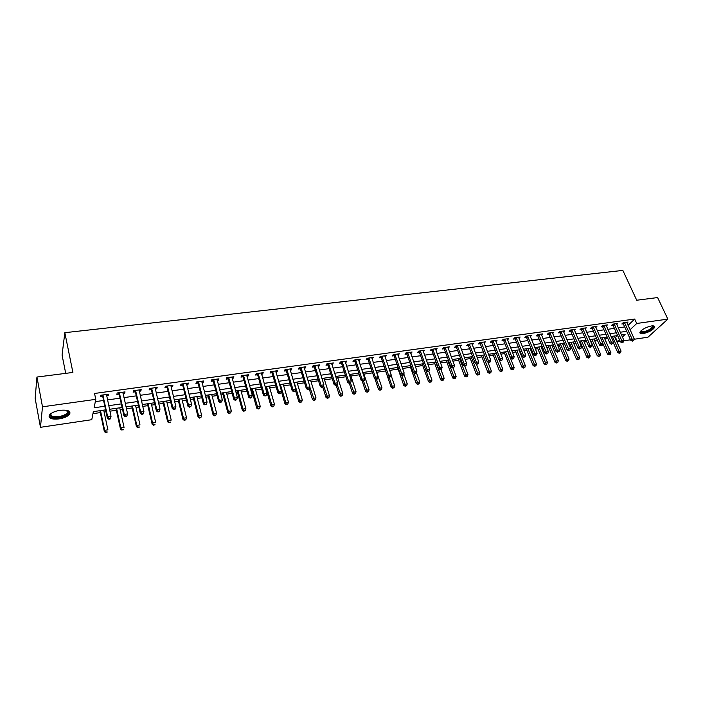 <?xml version="1.0" encoding="UTF-8"?>
<svg xmlns="http://www.w3.org/2000/svg" width="703" height="703" viewBox="0 0 703 703"><rect width="100%" height="100%" fill="white"/><g stroke="black" fill="none" stroke-linecap="round" stroke-linejoin="round"><path stroke-width="1.05" d="M60.168 410.297C67.875 409.673 71.021 411 69.597 414.295C67.664 416.51 64.14 418.048 59.017 418.918C51.266 419.603 48.103 418.259 49.518 414.902C51.477 412.696 55.027 411.158 60.168 410.297M651.496 325.946C653.878 325.665 654.95 326.095 654.713 327.238C652.806 330.138 648.966 332.264 643.192 333.609C640.776 333.907 639.695 333.477 639.941 332.308C641.857 329.408 645.706 327.29 651.496 325.946M65.713 373.363L62.066 355.077L64.834 332.686L622.849 270.409L636.725 300.234L657.613 297.562L667.85 319.109L647.938 337.212L634.115 339.268M630.547 339.795L623.789 340.797M620.222 341.324L617.419 341.737L619.519 339.751M614.967 337.484L615.476 337.414L617.419 341.737M92.954 413.663L100.327 412.591M104.114 412.037L105.995 411.756M109.914 411.185L116.373 410.244M120.16 409.691L122.515 409.348M126.435 408.777L132.208 407.933M135.995 407.38L138.807 406.975M142.735 406.396L147.832 405.657M151.628 405.104L154.888 404.629M158.816 404.049L163.263 403.399M167.059 402.845L170.75 402.309M174.678 401.738L178.492 401.185M182.288 400.622L186.4 400.025M190.337 399.453L193.527 398.988M197.332 398.434L201.849 397.775M205.786 397.195L208.378 396.817M212.183 396.264L217.095 395.543M221.032 394.972L223.036 394.682M226.841 394.128L232.148 393.355M236.085 392.775L237.517 392.564M241.322 392.01L247.008 391.184M250.945 390.604L251.815 390.481M255.62 389.928L261.674 389.04M269.741 387.863L276.156 386.931M283.687 385.833L290.453 384.84M297.466 383.82L304.575 382.784M311.077 381.834L318.512 380.745M324.522 379.875L332.291 378.741M337.809 377.933L345.885 376.755M350.938 376.017L359.321 374.796M363.917 374.119L372.599 372.854M376.738 372.256L385.613 370.956M389.638 370.367L398.135 369.128M402.591 368.477L410.517 367.326M415.385 366.615L422.758 365.534M428.03 364.769L434.858 363.767M440.526 362.941L446.818 362.027M452.873 361.14L458.646 360.296M465.078 359.365L470.342 358.592M477.144 357.599L481.906 356.904M489.068 355.859L493.348 355.235M500.852 354.136L504.657 353.583M512.505 352.44L515.844 351.957M519.596 351.403L520.141 351.324M524.025 350.762L526.907 350.34M530.66 349.795L531.538 349.663M535.422 349.092L537.848 348.741M541.6 348.196L542.804 348.02M546.679 347.449L548.674 347.159M552.417 346.614L553.946 346.394M557.822 345.823L559.386 345.604M563.129 345.05L564.966 344.786M568.832 344.224L569.984 344.057M573.718 343.512L575.862 343.196M579.729 342.633L580.458 342.528M584.193 341.983L586.645 341.623M594.562 340.463L597.304 340.067M604.817 338.969L607.849 338.53M105.591 409.858L93.35 411.633L91.768 419.7L40.466 427.31L42.496 406.809L95.775 399.339L94.114 407.784L104.817 406.246M42.496 406.809L36.943 377.045L35.15 398.434L40.466 427.31M615.476 337.414L617.392 335.586M628.069 325.375L634.686 319.048L94.545 393.469L95.775 399.339M95.318 401.641L103.587 400.482M107.489 399.928L120.037 398.153M123.948 397.608L136.268 395.868M140.187 395.314L152.287 393.601M156.207 393.047L168.096 391.369M172.007 390.824L183.694 389.172M187.613 388.618L199.09 387.002M203.009 386.448L214.283 384.857M218.202 384.304L229.283 382.74M233.203 382.186L244.09 380.648M248.01 380.095L258.704 378.583M262.632 378.029L273.142 376.544M277.061 375.991L287.395 374.532M291.314 373.978L301.464 372.546M305.392 371.992L315.366 370.586M319.294 370.033L329.101 368.644M333.02 368.091L342.66 366.729M346.579 366.175L356.061 364.839M359.98 364.286L369.295 362.976M373.205 362.423L382.362 361.122M386.281 360.577L395.288 359.303M399.199 358.75L408.048 357.502M411.958 356.948L420.666 355.718M424.577 355.164L433.136 353.961M437.038 353.407L445.456 352.221M449.358 351.667L457.627 350.498M461.528 349.953L469.666 348.802M473.567 348.257L481.564 347.124M485.457 346.57L493.33 345.463M497.223 344.918L504.965 343.82M508.849 343.275L516.459 342.194M520.343 341.649L527.83 340.595M531.705 340.05L539.078 339.004M542.944 338.459L550.194 337.44M554.061 336.886L561.187 335.885M565.054 335.34L572.066 334.347M575.924 333.802L582.822 332.827M586.671 332.291L593.464 331.333M597.313 330.788L603.991 329.839M607.831 329.303L614.404 328.371M618.236 327.835L624.703 326.921M627.014 323.055L628.069 322.036L623.157 322.721L621.847 323.986L623.174 323.802M616.733 324.505L617.805 323.459L612.831 324.153L611.531 325.427L612.884 325.234M606.346 325.972L607.418 324.9L602.401 325.603L601.118 326.877L602.48 326.693M595.836 327.457L596.926 326.359L591.847 327.071L590.582 328.345L591.961 328.152M585.221 328.951L586.32 327.835L581.179 328.547L579.931 329.83L581.319 329.637M574.483 330.472L575.59 329.32L570.405 330.041L569.166 331.333L570.572 331.139M563.63 332.009L564.746 330.832L559.5 331.561L558.279 332.853L559.702 332.651M552.655 333.556L553.788 332.352L548.481 333.09L547.277 334.382L548.718 334.189M541.565 335.129L542.698 333.89L537.338 334.637L536.152 335.937L537.602 335.735M530.343 336.719L531.486 335.445L526.064 336.201L524.895 337.502L526.371 337.299M518.726 337.668L518.999 338.328L520.15 337.018L514.666 337.783L513.515 339.092L515.009 338.881M507.513 339.927L508.691 338.618L503.137 339.382L502.012 340.7L503.515 340.489M495.896 341.553L497.091 340.226L491.485 340.999L490.369 342.317L491.898 342.106M484.147 343.187L485.369 341.851L479.692 342.642L478.602 343.96L480.14 343.749M472.258 344.848L473.506 343.503L467.759 344.294L466.695 345.621L468.251 345.401M460.237 346.517L461.502 345.164L455.693 345.973L454.648 347.3L456.221 347.08M448.075 348.213L449.366 346.851L443.488 347.669L442.459 348.996L444.05 348.776M435.763 349.936L437.081 348.556L431.132 349.382L430.131 350.718L431.739 350.489M423.311 351.667L424.656 350.287L418.637 351.122L417.652 352.458L419.287 352.229M410.71 353.424L412.081 352.027L405.991 352.871L405.033 354.215L406.686 353.987M397.96 355.2L399.357 353.794L393.188 354.655L392.256 355.999L393.926 355.762M385.059 357.001L386.474 355.586L380.235 356.447L379.33 357.801L381.017 357.563M372.001 358.82L373.442 357.396L367.133 358.266L366.245 359.628L367.959 359.391M358.776 360.665L360.252 359.224L353.864 360.112L353.003 361.474L354.734 361.228M345.401 362.528L346.895 361.078L340.428 361.975L339.593 363.337L341.35 363.099M331.851 364.418L333.38 362.959L326.833 363.864L326.025 365.235L327.8 364.989M318.143 366.333L318.907 366.228L319.698 364.857L313.063 365.78L312.29 367.151L314.083 366.896M304.258 368.267L305.076 368.152L305.84 366.781L299.126 367.713L298.38 369.084L300.199 368.838M300.374 368.811L300.822 368.75M290.198 370.226L291.077 370.103L291.807 368.732L285.014 369.673L284.293 371.052L286.139 370.797M275.963 372.212L276.903 372.08L277.606 370.701L270.725 371.659L270.031 373.038L271.903 372.783M261.542 374.224L262.544 374.084L263.221 372.695L256.244 373.671L255.593 375.05L257.483 374.787M246.938 376.263L248.01 376.114L248.651 374.725L241.586 375.701L240.962 377.089L242.878 376.826M232.148 378.319L233.282 378.161L233.888 376.773L226.735 377.766L226.146 379.154L228.088 378.891M217.174 380.411L218.369 380.244L218.941 378.847L211.7 379.857L211.137 381.254L213.106 380.973M201.989 382.529L203.264 382.353L203.8 380.947L196.462 381.966L195.935 383.372L197.93 383.091M186.62 384.673L187.956 384.479L188.457 383.082L181.023 384.11L180.539 385.516L182.552 385.235M171.04 386.843L172.446 386.641L172.912 385.235L165.381 386.281L164.933 387.696L166.971 387.406M155.249 389.04L156.734 388.838L157.164 387.423L149.528 388.487L149.115 389.901L151.189 389.611M139.256 391.272L140.811 391.053L141.198 389.647L133.465 390.719L133.095 392.133L135.187 391.843M123.043 393.531L124.677 393.302L125.029 391.887L117.181 392.977L116.847 394.401L118.974 394.102M106.601 395.824L108.315 395.587L108.631 394.163L100.678 395.271L100.388 396.694L102.541 396.395M36.943 377.045L72.901 372.441L64.834 332.686M634.686 319.048L636.716 323.477L667.85 319.109M630.073 329.76L636.716 323.477M108.728 405.684L121.303 403.882M125.222 403.32L137.568 401.545M141.488 400.982L153.614 399.242M157.534 398.68L169.449 396.967M173.377 396.404L185.074 394.717M189.002 394.155L200.496 392.502M204.424 391.94L215.724 390.323M219.652 389.761L230.751 388.161M234.679 387.599L245.575 386.035M249.512 385.472L260.224 383.935M264.152 383.363L274.68 381.852M278.616 381.29L288.959 379.805M292.887 379.242L303.055 377.783M306.983 377.212L316.974 375.78M320.911 375.217L330.726 373.803M334.654 373.24L344.312 371.861M348.24 371.289L357.73 369.927M361.65 369.365L370.982 368.029M374.901 367.467L384.075 366.149M387.994 365.586L397.01 364.286M400.93 363.723L409.796 362.449M413.716 361.887L422.424 360.639M426.343 360.077L434.911 358.846M438.821 358.284L447.249 357.071M451.159 356.518L459.446 355.323M463.347 354.76L471.493 353.591M475.395 353.038L483.409 351.887M487.302 351.324L495.184 350.191M499.077 349.637L506.828 348.521M510.721 347.959L518.339 346.869M522.224 346.307L529.728 345.235M533.603 344.672L540.985 343.618M544.86 343.055L552.11 342.018M555.985 341.465L563.121 340.437M566.987 339.883L574.008 338.872M577.866 338.319L584.773 337.326M588.631 336.772L595.423 335.797M599.272 335.243L605.96 334.285M609.809 333.732L616.382 332.791M620.222 332.238L626.698 331.306M622.392 337.036L625.099 334.47L621.47 334.997M617.629 335.551L611.048 336.509M607.199 337.062L600.511 338.038M596.654 338.6L589.852 339.584M585.994 340.147L579.087 341.148M575.221 341.702L568.2 342.73M564.333 343.284L557.189 344.321M553.314 344.883L546.055 345.938M542.18 346.5L534.798 347.572M530.914 348.134L523.41 349.224M519.526 349.786L511.889 350.894M507.997 351.465L500.246 352.59M496.344 353.152L488.462 354.294M484.56 354.866L476.537 356.026M472.636 356.597L464.481 357.774M460.579 358.345L452.284 359.549M448.373 360.112L439.937 361.342M436.027 361.904L427.45 363.152M422.178 363.917L428.54 381.711L429.533 380.464L423.531 363.723L414.805 364.989M410.886 365.551L402.019 366.843M398.091 367.414L389.067 368.724M385.147 369.295L375.964 370.622M372.036 371.193L362.704 372.546M358.776 373.117L349.277 374.497M345.349 375.068L335.683 376.465M331.754 377.036L321.921 378.469M317.984 379.04L307.984 380.49M304.048 381.061L293.872 382.537M289.935 383.109L279.583 384.611M275.646 385.182L265.11 386.712M261.173 387.283L250.453 388.838M246.516 389.409L235.602 390.991M231.665 391.562L220.557 393.179M216.621 393.75L205.32 395.385M201.383 395.956L189.88 397.626M185.944 398.197L174.23 399.902M170.302 400.473L158.377 402.204M154.449 402.766L142.305 404.533M138.386 405.104L126.013 406.896M122.094 407.468L109.51 409.295M507.197 339.031L507.548 339.927M495.58 340.524L495.975 341.535M489.218 362.027L488.77 362.546L489.719 362.405L490.167 361.887L489.218 362.027L488.348 360.481L481.537 342.888L480.439 344.206L487.232 361.773L488.348 360.481L490.729 360.129L484.27 343.169M471.994 343.705L472.425 344.822M460.026 345.375L460.447 346.491M447.908 347.054L448.329 348.178M435.649 348.758L436.062 349.892M423.25 350.481L423.663 351.623M410.701 352.221L411.106 353.372M398.003 353.987L398.408 355.138M385.156 355.771L385.552 356.931M372.151 357.572L372.546 358.75M358.987 359.4L359.374 360.586M345.665 361.254L346.052 362.44M332.176 363.126L332.563 364.321M318.529 365.015L318.907 366.228M304.707 366.94L305.076 368.152M290.708 368.882L291.077 370.103M276.543 370.85L276.903 372.08M262.193 372.845L262.544 374.084M247.658 374.857L248.01 376.114M232.939 376.905L233.282 378.161M218.027 378.97L218.369 380.244M202.93 381.07L203.264 382.353M187.631 383.197L187.956 384.479M172.13 385.349L172.446 386.641M156.418 387.529L156.734 388.838M140.503 389.743L140.811 391.053M124.378 391.975L124.677 393.302M108.034 394.251L108.315 395.587M624.791 322.958L623.482 324.232L630.837 340.428L632.173 339.18L624.492 322.536M632.92 340.63L633.746 340.507L632.92 340.63L632.173 339.18L634.229 338.872L626.742 322.22M623.482 324.232L622.656 323.204M630.837 340.428L632.384 341.122M633.746 340.507L634.229 338.872M613.28 342.581L617.744 352.581L619.027 351.386L621.057 351.078L614.317 336.034M612.295 336.324L619.765 352.801L619.246 353.275L620.573 352.678L619.765 352.801M621.057 351.078L620.573 352.678M619.246 353.275L617.744 352.581M614.484 324.399L613.183 325.665L620.503 341.957L621.83 340.709L614.185 323.969M622.586 342.168L623.42 342.045L622.586 342.168L621.83 340.709L623.913 340.401L616.461 323.652M613.183 325.665L612.348 324.628M620.503 341.957L622.058 342.669M623.42 342.045L623.913 340.401M604.062 325.849L602.779 327.123L610.063 343.512L611.373 342.264L603.763 325.41M612.137 343.723L612.972 343.6L612.137 343.723L611.373 342.264L613.473 341.948L606.056 325.094M602.779 327.123L601.935 326.06M610.063 343.512L611.61 344.224M612.972 343.6L613.473 341.948M593.525 327.308L592.26 328.591L599.51 345.085L600.801 343.829L593.227 326.877M601.575 345.296L602.418 345.173L601.575 345.296L600.801 343.829L602.928 343.512L595.555 326.552M592.26 328.591L591.408 327.519M599.51 345.085L601.056 345.797M602.418 345.173L602.928 343.512M602.902 343.6L607.559 354.154L608.824 352.95L610.881 352.642L604.176 337.502M602.128 337.8L609.571 354.374L609.062 354.857L610.389 354.25L609.571 354.374M610.881 352.642L610.389 354.25M609.062 354.857L607.559 354.154M590.186 339.531L597.26 355.736L598.517 354.54L600.59 354.215L593.921 338.995M591.856 339.294L599.272 355.964L598.763 356.439L600.098 355.832L599.272 355.964M600.59 354.215L600.098 355.832M598.763 356.439L597.26 355.736M579.817 341.043L586.856 357.335L588.095 356.131L590.186 355.815L583.552 340.498M581.469 340.797L588.859 357.572L588.358 358.047L589.694 357.44L588.859 357.572M590.186 355.815L589.694 357.44M588.358 358.047L586.856 357.335M582.884 328.793L581.627 330.076L588.833 346.667L590.116 345.41L582.576 328.354M590.889 346.887L591.75 346.764L590.889 346.887L590.116 345.41L592.26 345.094L584.931 328.029M581.627 330.076L580.757 328.986M588.833 346.667L590.379 347.387M591.75 346.764L592.26 345.094M569.342 342.563L576.337 358.961L577.558 357.748L579.676 357.423L573.077 342.018M570.968 342.326L578.332 359.189L577.84 359.672L579.175 359.066L578.332 359.189M579.676 357.423L579.175 359.066M577.84 359.672L576.337 358.961M652.815 325.849L653.078 325.972C653.975 326.886 652.885 328.257 649.809 330.094C644.062 332.818 641.004 333.178 640.644 331.183M640.846 330.972C641.769 332.378 644.625 331.921 649.405 329.593L652.718 326.631L652.525 325.849M639.888 332.563C641.909 333.486 645.363 332.712 650.231 330.243L654.396 326.21M66.952 410.367L68.419 411.571C68.613 414.164 65.441 416.114 58.911 417.415C51.697 417.969 49.096 416.642 51.117 413.452M51.161 413.426C50.185 416.053 52.743 417.09 58.832 416.554C62.936 415.86 65.766 414.629 67.312 412.846L67.637 411.141L66.908 410.359M48.964 416.071C50.212 417.969 53.507 418.593 58.841 417.96C63.929 417.099 67.426 415.561 69.351 413.364L69.896 411.984M572.11 330.287L570.88 331.579L578.042 348.275L579.307 347.01L571.811 329.848M580.098 348.495L580.959 348.363L580.098 348.495L579.307 347.01L581.478 346.693L574.184 329.522M570.88 331.579L570.001 330.463M578.042 348.275L579.588 348.996M580.959 348.363L581.478 346.693M561.231 331.807L560.01 333.099L567.136 349.892L568.375 348.626L560.924 331.359M569.175 350.12L570.054 349.989L569.175 350.12L568.375 348.626L570.572 348.301L563.331 331.025M560.01 333.099L559.113 331.965M567.136 349.892L568.674 350.63M570.054 349.989L570.572 348.301M550.221 333.336L549.017 334.628L556.099 351.535L557.33 350.27L549.922 332.888M558.138 351.764L559.026 351.632L558.138 351.764L557.33 350.27L559.553 349.936L552.347 332.554M549.017 334.628L548.12 333.477M556.099 351.535L557.646 352.273M559.026 351.632L559.553 349.936M539.096 334.883L537.909 336.183L544.948 353.196L546.161 351.922L538.788 334.435M546.978 353.433L547.874 353.293L546.978 353.433L546.161 351.922L548.402 351.588L541.248 334.092M537.909 336.183L536.995 335.015M544.948 353.196L546.486 353.934M547.874 353.293L548.402 351.588M527.839 336.447L526.67 337.748L533.665 354.874L534.86 353.591L527.54 335.999M535.686 355.112L536.591 354.971L535.686 355.112L534.86 353.591L537.127 353.257L530.018 335.656M526.67 337.748L525.747 336.561M533.665 354.874L535.203 355.621M536.591 354.971L537.127 353.257M558.744 344.101L565.704 360.595L566.917 359.382L569.052 359.057L562.488 343.556M560.361 343.864L567.69 360.832L567.207 361.316L568.551 360.701L567.69 360.832M569.052 359.057L568.551 360.701M567.207 361.316L565.704 360.595M548.041 345.648L554.957 362.247L556.152 361.034L558.314 360.709L551.793 345.103M549.632 345.419L556.943 362.493L556.46 362.976L557.804 362.361L556.943 362.493M558.314 360.709L557.804 362.361M556.46 362.976L554.957 362.247M537.224 347.22L544.096 363.926L545.273 362.704L547.452 362.37L540.976 346.676M538.797 346.992L546.064 364.172L545.598 364.655L546.943 364.031L546.064 364.172M547.452 362.37L546.943 364.031M545.598 364.655L544.096 363.926M526.283 348.811L533.111 365.613L534.271 364.391L536.477 364.057L530.036 348.266M527.839 348.583L535.08 365.868L534.614 366.351L535.958 365.727L535.08 365.868M536.477 364.057L535.958 365.727M534.614 366.351L533.111 365.613M515.22 350.41L522.004 367.326L523.146 366.105L525.378 365.762L518.981 349.866M516.758 350.191L523.963 367.581L523.507 368.064L524.86 367.441L523.963 367.581M525.378 365.762L524.86 367.441M523.507 368.064L522.004 367.326M516.459 338.029L515.308 339.338L522.25 356.57L523.427 355.287L516.16 337.581M524.262 356.808L523.797 357.326L525.185 356.676L524.262 356.808L523.427 355.287L525.721 354.945L518.673 337.229M515.308 339.338L514.368 338.125M522.25 356.57L523.797 357.326M525.185 356.676L525.721 354.945M504.042 352.036L510.773 369.049L511.898 367.827L514.157 367.484L507.803 351.491M505.554 351.816L512.724 369.312L512.276 369.804L513.629 369.172L512.724 369.312M514.157 367.484L513.629 369.172M512.276 369.804L510.773 369.049M504.947 339.637L503.814 340.946L510.712 358.284L511.872 357.001L504.649 339.171M512.715 358.53L512.25 359.04L513.181 358.908L513.647 358.389L512.715 358.53L511.872 357.001L514.192 356.658L507.188 338.82M503.814 340.946L502.865 339.707M510.712 358.284L512.25 359.04M513.647 358.389L514.192 356.658M492.733 353.679L499.42 370.797L500.527 369.576L502.812 369.224L499.244 360.121M494.227 353.46L501.362 371.061L500.923 371.553L502.276 370.92L501.362 371.061M502.812 369.224L502.276 370.92M500.923 371.553L499.42 370.797M493.313 341.254L492.197 342.563L499.042 360.015L500.176 358.732L493.005 340.788M501.037 360.27L500.58 360.788L501.52 360.648L501.977 360.129L501.037 360.27L500.176 358.732L502.531 358.381L495.58 340.437M492.197 342.563L491.23 341.306M499.042 360.015L500.58 360.788M501.977 360.129L502.531 358.381M481.3 355.34L487.944 372.564L489.024 371.333L491.335 370.982L487.908 362.115M482.776 355.12L489.877 372.836L489.437 373.328L490.799 372.695L489.877 372.836M491.335 370.982L490.799 372.695M489.437 373.328L487.944 372.564M481.537 342.888L481.23 342.423M480.439 344.206L479.455 342.923M487.232 361.773L488.77 362.546M490.167 361.887L490.729 360.129M469.745 357.01L476.326 374.356L477.399 373.126L479.736 372.766L476.441 364.136M471.186 356.808L478.251 374.629L477.82 375.121L479.182 374.488L478.251 374.629M479.736 372.766L479.182 374.488M477.82 375.121L476.326 374.356M469.622 344.549L468.55 345.867L475.29 363.548L476.388 362.256L469.323 344.083M477.267 363.811L476.827 364.33L478.225 363.671L477.267 363.811L476.388 362.256L478.787 361.896L471.95 343.714M468.55 345.867L467.548 344.558M475.29 363.548L476.827 364.33M478.225 363.671L478.787 361.896M458.048 358.715L464.586 376.167L465.632 374.927L467.996 374.567L464.824 366.114M459.481 358.504L466.502 376.439L466.08 376.94L467.442 376.298L466.502 376.439M467.996 374.567L467.442 376.298M466.08 376.94L464.586 376.167M457.574 346.219L456.519 347.546L463.207 365.349L464.279 364.049L457.275 345.753M465.166 365.613L464.736 366.131L466.142 365.472L465.166 365.613L464.279 364.049L466.713 363.688L459.929 345.384M456.519 347.546L455.509 346.21M463.207 365.349L464.736 366.131M466.142 365.472L466.713 363.688M446.229 360.428L452.706 377.994L453.734 376.755L456.124 376.386L452.978 367.889M447.626 360.226L454.613 378.276L454.2 378.768L455.57 378.126L454.613 378.276M456.124 376.386L455.57 378.126M454.2 378.768L452.706 377.994M445.386 347.915L444.358 349.25L450.975 367.159L452.029 365.859L445.078 347.449M452.934 367.432L452.512 367.95L453.918 367.291L452.934 367.432L452.029 365.859L454.49 365.498L447.776 347.071M444.358 349.25L443.321 347.88M450.975 367.159L452.512 367.95M453.918 367.291L454.49 365.498M433.048 349.637L432.046 350.964L438.61 369.005L439.639 367.695L432.749 349.163M440.553 369.277L440.14 369.796L441.132 369.655L441.546 369.128L440.553 369.277L439.639 367.695L442.134 367.326L435.473 348.785M432.046 350.964L430.992 349.576M438.61 369.005L440.14 369.796M441.546 369.128L442.134 367.326M420.57 351.368L419.586 352.704L426.088 370.859L427.099 369.558L420.271 350.894M428.022 371.149L427.617 371.667L429.032 370.999L428.022 371.149L427.099 369.558L429.621 369.18L423.021 350.507M419.586 352.704L418.513 351.28M426.088 370.859L427.617 371.667M429.032 370.999L429.621 369.18M407.942 353.126L406.984 354.47L413.426 372.748L414.41 371.439L407.643 352.642M415.341 373.038L414.946 373.557L415.965 373.407L416.361 372.88L415.341 373.038L414.41 371.439L416.958 371.061L410.429 352.256M406.984 354.47L405.895 353.011M413.426 372.748L414.946 373.557M416.361 372.88L416.958 371.061M395.165 354.901L394.225 356.254L400.605 374.655L401.562 373.337L394.866 354.417M402.511 374.945L402.125 375.472L403.153 375.314L403.54 374.787L402.511 374.945L401.562 373.337L404.146 372.959L397.687 354.031M394.225 356.254L393.118 354.76M400.605 374.655L402.125 375.472M403.54 374.787L404.146 372.959M382.23 356.702L381.316 358.055L387.625 376.58L388.566 375.261L381.931 356.219M389.524 376.878L389.146 377.406L390.569 376.72L389.524 376.878L388.566 375.261L391.176 374.875L384.787 355.815M381.316 358.055L380.191 356.526M387.625 376.58L389.146 377.406L392.151 386.202L394.682 385.815L391.061 375.235M390.569 376.72L391.176 374.875M369.145 358.521L368.258 359.874L374.497 378.53L375.411 377.212L368.847 358.029M376.377 378.838L376.008 379.365L377.072 379.207L377.432 378.68L376.377 378.838L375.411 377.212L378.047 376.817L371.738 357.634M368.258 359.874L367.098 358.31M374.497 378.53L376.008 379.365M377.432 378.68L378.047 376.817M355.894 360.367L355.033 361.72L361.201 380.508L362.089 379.189L355.595 359.874M363.073 380.815L362.713 381.351L364.136 380.657L363.073 380.815L362.089 379.189L364.76 378.785L358.521 359.47M355.033 361.72L353.855 360.121M361.201 380.508L362.713 381.351M364.136 380.657L364.76 378.785M342.484 362.23L341.649 363.592L347.748 382.511L348.6 381.184L342.185 361.737M349.602 382.827L349.25 383.355L350.34 383.197L350.683 382.66L349.602 382.827L348.6 381.184L351.315 380.78L345.147 361.324M341.649 363.592L340.463 361.975M347.748 382.511L349.25 383.355M350.683 382.66L351.315 380.78M328.907 364.119L328.099 365.49L334.118 384.532L334.953 383.205L328.609 363.618M335.955 384.857L335.621 385.385L336.719 385.226L337.053 384.69L335.955 384.857L334.953 383.205L337.695 382.801L331.605 363.205M328.099 365.49L326.913 363.855M334.118 384.532L335.621 385.385M337.053 384.69L337.695 382.801M315.164 366.035L314.382 367.405L320.322 386.588L321.13 385.253L314.865 365.525M322.15 386.914L321.825 387.45L322.941 387.283L323.257 386.747L322.15 386.914L321.13 385.253L323.907 384.84L317.897 365.103M314.382 367.405L313.195 365.762M320.322 386.588L321.825 387.45M323.257 386.747L323.907 384.84M301.244 367.968L300.489 369.321L306.359 388.662L307.132 387.327L300.954 367.458M308.169 388.996L307.852 389.532L309.294 388.829L308.169 388.996L307.132 387.327L309.944 386.905L304.021 367.036M301.244 367.95L300.489 369.321L299.311 367.687M306.359 388.662L307.852 389.532M309.294 388.829L309.944 386.905M287.158 369.927L286.437 371.307L292.211 390.763L292.958 389.427L286.859 369.418M294.003 391.105L293.705 391.641L295.146 390.938L294.003 391.105L292.958 389.427L295.805 389.005L289.97 368.987M286.437 371.307L285.242 369.637M292.211 390.763L293.705 391.641M295.146 390.938L295.805 389.005M272.887 371.913L272.193 373.293L277.887 392.898L278.599 391.553L272.588 371.395M279.662 393.241L279.372 393.777L280.532 393.61L280.813 393.074L279.662 393.241L278.599 391.553L281.481 391.123L275.743 370.964M272.193 373.293L271.007 371.615M277.887 392.898L279.372 393.777M280.813 393.074L281.481 391.123M258.44 373.926L257.773 375.305L263.379 395.051L264.056 393.706L258.142 373.407M265.136 395.402L264.864 395.938L266.033 395.771L266.305 395.227L265.136 395.402L264.056 393.706L266.982 393.276L261.331 372.959M257.773 375.305L256.586 373.618M263.379 395.051L264.864 395.938M266.305 395.227L266.982 393.276M243.8 375.956L243.176 377.344L248.686 397.239L249.337 395.886L243.502 375.437M250.426 397.599L250.163 398.135L251.612 397.423L250.426 397.599L249.337 395.886L252.289 395.446L246.735 374.989M243.176 377.344L241.981 375.648M248.686 397.239L250.163 398.135M251.612 397.423L252.289 395.446M228.976 378.021L228.378 379.409L233.8 399.453L234.415 398.1L228.686 377.493M235.523 399.814L235.277 400.359L236.718 399.638L235.523 399.814L234.415 398.1L237.412 397.652L231.955 377.036M228.378 379.409L227.192 377.704M233.8 399.453L235.277 400.359M236.718 399.638L237.412 397.652M213.958 380.112L213.396 381.509L218.721 401.694L219.301 400.332L213.668 379.576M220.426 402.063L220.188 402.608L221.638 401.888L220.426 402.063L219.301 400.332L222.341 399.884L216.981 379.119M213.396 381.509L212.209 379.787M218.721 401.694L220.188 402.608M221.638 401.888L222.341 399.884M434.269 362.159L440.693 379.84L441.704 378.601L444.12 378.232L441.001 369.673M435.649 361.957L442.591 380.13L442.187 380.631L443.558 379.98L442.591 380.13M444.12 378.232L443.558 379.98M442.187 380.631L440.693 379.84M430.429 382.01L431.405 381.852L430.429 382.01L429.533 380.464L431.976 380.095L428.812 371.281M431.976 380.095L431.405 381.852M430.034 382.502L428.54 381.711M409.946 365.692L416.246 383.61L417.213 382.362L419.691 381.975L416.413 372.722M413.918 373.012L418.118 383.908L417.731 384.4L419.111 383.75L418.118 383.908M419.691 381.975L419.111 383.75M417.731 384.4L416.246 383.61M397.564 367.484L403.812 385.516L404.752 384.269L407.257 383.882L403.812 373.978M401.606 375.191L405.675 385.824L405.297 386.325L406.677 385.675L405.675 385.824M407.257 383.882L406.677 385.675M405.297 386.325L403.812 385.516M385.051 369.303L391.228 387.458L392.151 386.202L393.074 387.766L392.705 388.267L394.093 387.608L393.074 387.766M394.682 385.815L394.093 387.608M392.705 388.267L391.228 387.458M374.936 378.776L378.495 389.418L379.392 388.161L381.957 387.766L376.175 370.595M376.421 379.304L380.332 389.734L379.971 390.235L381.36 389.576L380.332 389.734M381.957 387.766L381.36 389.576M379.971 390.235L378.495 389.418M362.221 381.07L365.613 391.404L366.483 390.139L369.075 389.743L363.363 372.449M363.548 381.219L367.432 391.72L367.089 392.23L368.477 391.562L367.432 391.72M369.075 389.743L368.477 391.562M367.089 392.23L365.613 391.404M349.329 383.346L352.572 393.408L353.416 392.151L356.043 391.747L350.393 374.33M350.463 383.003L354.382 393.733L354.048 394.242L355.437 393.575L354.382 393.733M356.043 391.747L355.437 393.575M354.048 394.242L352.572 393.408M336.175 385.306L339.382 395.438L340.199 394.172L342.853 393.768L337.273 376.237M337.124 384.488L341.175 395.771L340.85 396.281L342.238 395.613L341.175 395.771M342.853 393.768L342.238 395.613M340.85 396.281L339.382 395.438M322.853 387.291L326.025 397.494L326.816 396.228L329.505 395.815L323.995 378.161M323.573 385.815L327.809 397.836L327.493 398.346L328.881 397.67L327.809 397.836M329.505 395.815L328.881 397.67M327.493 398.346L326.025 397.494M309.25 388.891L312.51 399.576L313.274 398.311L315.999 397.889L310.55 380.112M309.865 387.133L314.276 399.919L313.969 400.429L315.366 399.752L314.276 399.919M315.999 397.889L315.366 399.752M313.969 400.429L312.51 399.576M295.401 390.191L298.828 401.685L299.566 400.411L302.316 399.989L296.947 382.089M294.206 382.485L300.278 402.547L301.675 401.87L300.576 402.037M302.316 399.989L301.675 401.87M300.278 402.547L298.828 401.685M281.367 391.466L284.97 403.821L285.682 402.538L288.467 402.116L283.177 384.084M280.4 384.488L286.42 404.682L287.826 404.005L286.71 404.172M288.467 402.116L287.826 404.005M286.42 404.682L284.97 403.821M265.426 386.668L270.945 405.974L271.63 404.7L274.451 404.26L269.231 386.114M266.428 386.518L272.395 406.852L273.801 406.167L272.667 406.343M274.451 404.26L273.801 406.167M272.395 406.852L270.945 405.974M251.314 388.715L256.753 408.162L257.395 406.879L260.259 406.439L255.119 388.161M252.28 388.574L258.194 409.041L259.6 408.355L258.449 408.531M260.259 406.439L259.6 408.355M258.194 409.041L256.753 408.162M237.025 390.789L242.368 410.376L242.992 409.093L245.883 408.645L240.83 390.235M237.948 390.648L242.992 409.093L243.809 411.264L245.215 410.578L244.055 410.754M245.883 408.645L245.215 410.578M243.809 411.264L242.368 410.376M222.552 392.889L227.816 412.617L228.396 411.334L231.331 410.877L226.357 392.336M223.44 392.757L228.396 411.334L229.248 413.513L230.654 412.819L229.477 413.004M231.331 410.877L230.654 412.819M229.248 413.513L227.816 412.617M207.903 395.016L213.071 414.893L213.615 413.601L216.586 413.144L211.708 394.462M208.756 394.893L213.615 413.601L214.494 415.798L215.9 415.095L214.714 415.28M216.586 413.144L215.9 415.095M214.494 415.798L213.071 414.893M198.747 382.23L198.22 383.627L203.439 403.961L203.984 402.599L198.457 381.694M205.127 404.339L204.907 404.884L206.357 404.163L205.127 404.339L203.984 402.599L207.069 402.151L201.814 381.228M198.22 383.627L197.025 381.887M203.439 403.961L204.907 404.884M206.357 404.163L207.069 402.151M193.061 397.169L198.132 417.187L198.65 415.895L201.664 415.438L196.866 396.615M193.879 397.046L198.65 415.895L199.555 418.1L200.97 417.397L199.766 417.582M201.664 415.438L200.97 417.397M199.555 418.1L198.132 417.187M183.334 384.374L182.842 385.771L187.956 406.264L188.466 404.902L183.044 383.829M189.625 406.65L189.415 407.195L190.873 406.466L189.625 406.65L188.466 404.902L191.585 404.436L186.444 383.363M182.842 385.771L181.655 384.023M187.956 406.264L189.415 407.195M190.873 406.466L191.585 404.436M178.035 399.348L183.008 419.515L183.492 418.223L186.541 417.758L181.84 398.794M178.808 399.234L183.492 418.223L184.423 420.438L185.838 419.735L184.617 419.919M186.541 417.758L185.838 419.735M184.423 420.438L183.008 419.515M167.718 386.545L167.261 387.951L172.27 408.601L172.745 407.23L167.428 386M173.913 408.988L172.745 407.23L175.908 406.765L174.985 409.348L175.179 408.803L173.913 408.988L173.729 409.533L174.985 409.348M170.873 385.525L175.908 406.765L175.179 408.803M167.261 387.951L166.075 386.193M172.27 408.601L173.729 409.533M162.815 401.554L167.683 421.879L168.131 420.579L171.216 420.104L166.611 401M163.544 401.448L168.131 420.579L169.089 422.811L170.513 422.099L169.274 422.292M170.513 422.099L170.328 422.617M169.089 422.811L167.683 421.879M151.892 388.741L151.479 390.156L156.374 410.956L156.813 409.594L151.602 388.197M157.999 411.36L156.813 409.594L160.012 409.12L159.106 411.721L159.282 411.167L157.999 411.36L157.823 411.905L159.106 411.721M155.099 387.713L160.012 409.12L159.282 411.167M151.479 390.156L150.284 388.381M156.374 410.956L157.823 411.905M147.402 403.794L152.164 424.269L152.569 422.969L155.697 422.485L151.198 403.241M148.087 403.689L152.569 422.969L153.562 425.201L154.985 424.489L153.729 424.682M154.985 424.489L154.809 425.007M153.562 425.201L152.164 424.269M135.855 390.973L135.477 392.388L140.266 413.355L140.662 411.984L135.565 390.429M141.865 413.768L140.662 411.984L143.913 411.501L142.999 414.12L143.166 413.575L141.865 413.768L141.707 414.313L142.999 414.12M139.106 389.937L143.913 411.501L143.166 413.575M135.477 392.388L134.291 390.604M140.266 413.355L141.707 414.313M131.777 406.062L136.435 426.686L136.804 425.385L139.976 424.902L135.574 405.508M132.428 405.965L136.804 425.385L137.832 427.635L139.247 426.923L137.981 427.116M139.247 426.923L139.097 427.442M137.832 427.635L136.435 426.686M119.607 393.232L119.264 394.655L123.939 415.781L124.29 414.41L119.317 392.678M125.512 416.202L124.29 414.41L127.586 413.918L126.681 416.554L126.83 416L125.512 416.202L125.371 416.747L126.681 416.554M122.902 392.186L127.586 413.918L126.83 416M119.264 394.655L118.078 392.854M123.939 415.781L125.371 416.747M115.951 408.355L120.494 429.146L120.837 427.837L124.044 427.345L119.747 407.802M116.557 408.267L120.837 427.837L121.891 430.095L123.306 429.375L122.023 429.577M123.306 429.375L123.174 429.902M121.891 430.095L120.494 429.146M103.13 395.525L102.831 396.949L107.383 418.241L107.7 416.87L102.84 394.972M108.93 418.672L107.7 416.87L111.03 416.369L110.143 419.023L110.266 418.47L108.93 418.672L108.807 419.216L110.143 419.023M106.478 394.462L111.03 416.369L110.266 418.47M102.831 396.949L101.645 395.139M107.383 418.241L108.807 419.216M99.923 410.684L104.352 431.624L104.65 430.324L107.902 429.823L103.71 410.13M100.476 410.605L104.65 430.324L105.731 432.591L107.155 431.87L105.854 432.073M107.155 431.87L107.032 432.389M105.731 432.591L104.352 431.624M624.58 322.642L623.271 323.907M614.273 324.074L612.972 325.348M603.851 325.524L602.568 326.798M593.323 326.983L592.049 328.266M582.673 328.459L581.416 329.751M571.908 329.962L570.669 331.245M561.02 331.473L559.799 332.765M550.018 333.002L548.815 334.294M538.885 334.549L537.698 335.841M527.637 336.104L526.468 337.414M516.248 337.686L515.106 338.995M504.745 339.285L503.612 340.604M493.102 340.902L491.986 342.22M481.327 342.546L480.237 343.864M469.419 344.198L468.347 345.516M457.372 345.867L456.317 347.194M445.175 347.563L444.147 348.89M432.846 349.277L431.835 350.612M420.368 351.008L419.383 352.352M407.74 352.765L406.773 354.11M394.963 354.54L394.023 355.885M382.028 356.333L381.114 357.686M368.943 358.152L368.056 359.505M355.692 359.998L354.83 361.351M342.282 361.86L341.447 363.223M328.705 363.741L327.897 365.112M314.962 365.657L314.179 367.019M301.051 367.59L300.295 368.961M286.956 369.541L286.235 370.92M272.685 371.527L271.999 372.906M258.238 373.53L257.579 374.919M243.607 375.569L242.974 376.957M228.783 377.625L228.185 379.014M213.765 379.708L213.202 381.105M198.554 381.826L198.026 383.223M183.14 383.961L182.648 385.367M167.525 386.132L167.068 387.546M151.699 388.337L151.286 389.743M135.661 390.56L135.284 391.975M119.413 392.819L119.079 394.234M102.937 395.104L102.647 396.527M652.358 325.858L652.718 326.631M66.82 410.332L67.312 412.846M67.637 411.141L68.419 411.571M287.14 369.875L286.42 371.246M272.852 371.817L272.166 373.196M258.388 373.794L257.729 375.174M243.739 375.789L243.106 377.177M228.897 377.819L228.299 379.207M213.861 379.866L213.299 381.263M198.633 381.949L198.105 383.346M183.202 384.058L182.71 385.464M167.569 386.193L167.112 387.599M151.725 388.364L151.303 389.77"/></g></svg>
